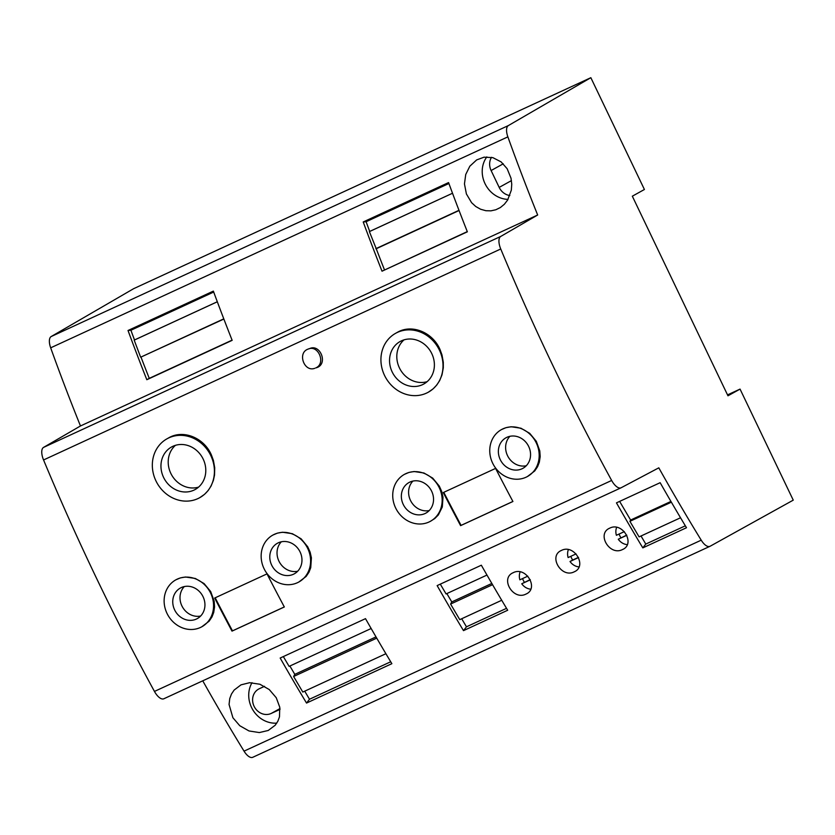 <?xml version="1.0" encoding="UTF-8"?>
<svg xmlns="http://www.w3.org/2000/svg" width="835" height="835" viewBox="0 0 835 835"><rect width="100%" height="100%" fill="white"/><g stroke="black" fill="none" stroke-linecap="round" stroke-linejoin="round"><path stroke-width="1.25" d="M466.4 193.95L464.458 183.909L465.732 174.494L469.834 166.207L476.639 159.923L484.07 157.168L492.869 157.648L501.136 161.906L507.148 168.712L511.02 178.231L511.751 184.211L511.323 190.171L507.617 200.066L504.361 204.262L500.374 207.539L495.823 209.762L490.907 210.848L485.876 210.712L480.626 209.251L475.793 206.537L471.598 202.696L466.4 193.95M486.826 156.907A26.198 23.484 -119 0 0 485.02 183.648A26.198 23.484 -119 0 0 508.024 199.377M527.793 576.171L519.871 579.824A12.233 10.959 -119 0 1 520.121 571.902M401.468 340.826A24.33 21.804 61 0 1 431.424 352.892A24.33 21.804 61 0 1 423.762 384.027A24.33 21.804 61 0 1 422.479 384.685A24.33 21.804 61 0 1 392.513 372.619A24.33 21.804 61 0 1 400.174 341.484A24.33 21.804 61 0 1 401.468 340.826M576.056 553.897L568.124 557.561A12.233 10.959 -119 0 1 568.374 549.628M306.529 703.06L391.865 663.679A985.488 435.682 -114.8 0 1 365.511 618.652L280.174 658.032A985.488 435.682 -114.8 0 0 306.529 703.06L309.493 699.25L390.717 661.769M624.319 531.634L616.387 535.287A12.233 10.959 -119 0 1 616.637 527.365M133.663 288.67L590.846 77.697L508.369 125.574L51.175 336.547L133.663 288.67M508.369 125.574A12.473 5.511 -114.8 0 0 507.868 136.867A985.488 435.682 -114.8 0 0 537.667 215.002L500.749 236.43A12.473 5.511 65.2 0 0 500.739 248.987A1091.522 482.557 -114.8 0 0 611.648 480.459A12.473 5.511 65.2 0 0 621.042 487.807A12.473 5.511 65.2 0 0 621.156 487.744L658.805 467.83A985.488 435.682 -114.8 0 0 701.223 540.172A12.473 5.511 -114.8 0 0 709.927 546.33A12.473 5.511 -114.8 0 0 710.094 546.257L793.25 500.144L740.05 389.1L727.963 395.8L632.325 196.194L644.411 189.493L590.846 77.697M427.176 381.637A24.33 21.804 61 0 1 400.153 369.31A24.33 21.804 61 0 1 404.015 339.866M460.596 525.643L512.92 501.501A1091.522 482.557 -114.8 0 1 495.593 468.404L443.27 492.556A1091.522 482.557 -114.8 0 0 460.596 525.643L461.087 525.372A1090.27 482.004 -114.8 0 1 443.771 492.316M509.841 195.557A13.767 12.337 61 0 1 499.184 187.405L491.105 170.538A13.767 12.337 61 0 1 491.502 157.314M512.899 501.459L461.087 525.372M660.151 482.693A985.488 435.682 65.2 0 0 686.495 527.73L642.814 547.885A985.488 435.682 -114.8 0 1 616.46 502.858L660.151 482.693M626.73 535.099L618.276 539.233L626.814 535.287M570.869 556.298A11.899 10.667 -119 0 0 572.706 560.034L578.467 557.373M304.723 691.171L309.493 699.25M289.881 666.017L294.807 674.367L293.617 676.496L302.802 692.058L385.906 653.711M371.158 628.504L289.108 666.372L283.326 656.571M680.535 517.763L639.088 536.884L629.903 521.322L630.623 520.038L619.622 501.397M641.019 535.997L645.779 544.076L685.347 525.81M645.779 544.076L642.814 547.885M448.562 182.583L363.215 221.964A985.488 435.682 65.2 0 0 382.023 271.187L467.36 231.806A985.488 435.682 65.2 0 1 448.562 182.583M537.667 215.002L80.473 425.965A985.488 435.682 -114.8 0 1 50.674 347.83A12.473 5.511 -114.8 0 1 51.175 336.547M213.363 291.112L128.016 330.493A985.488 435.682 65.2 0 0 146.824 379.716L232.161 340.336A985.488 435.682 65.2 0 1 213.363 291.112M619.132 534.024A11.899 10.667 -119 0 0 620.958 537.761M578.979 566.913A12.233 10.959 -119 0 1 570.013 561.496L578.561 557.55M412.897 481.085A17.462 15.656 -119 0 0 410.465 500.363A17.462 15.656 -119 0 0 429.232 510.54M670.933 501.438L630.623 520.038M570.013 561.496L572.706 560.034M530.204 579.636L521.75 583.769L530.298 579.824M522.616 578.561A11.899 10.667 -119 0 0 524.443 582.298M521.75 583.769A12.233 10.959 -119 0 0 530.726 589.176M467.287 231.608L382.023 271.187M80.473 425.965L43.556 447.393A12.473 5.511 65.2 0 0 43.556 459.96L500.739 248.987M459.062 210.514L376.251 248.726L369.383 231.608L452.518 193.25L369.707 231.431A979.246 432.927 -114.8 0 1 366.106 221.724L448.906 183.512M363.215 221.964L366.106 221.724M375.844 248.684L458.989 210.316M561.517 550.39C548.021 555.933 561.329 578.488 574.167 571.85C587.59 566.37 574.313 543.804 561.517 550.39L560.859 550.724M513.264 572.664C499.758 578.196 513.076 600.762 525.904 594.113C539.337 588.633 526.05 566.067 513.264 572.664L512.606 572.998M439.398 350.095A33.682 30.196 -119 0 0 395.633 333.301A33.682 30.196 -119 0 0 395.289 333.499A33.682 30.196 -119 0 0 384.538 375.416A33.682 30.196 -119 0 0 428.303 392.21A33.682 30.196 -119 0 0 439.398 350.095M506.928 437.3A17.462 15.656 61 0 1 528.68 446.474A17.462 15.656 61 0 1 522.94 468.32A17.462 15.656 61 0 1 522.011 468.79A17.462 15.656 61 0 1 500.499 460.127A17.462 15.656 61 0 1 506 437.77A17.462 15.656 61 0 1 506.928 437.3M492.629 463.133A26.824 24.048 -119 0 0 527.47 476.503A26.824 24.048 -119 0 0 536.31 442.967A26.824 24.048 -119 0 0 501.459 429.597A26.824 24.048 -119 0 0 492.629 463.133M671.371 502.19L629.903 521.322M384.465 269.83A979.246 432.927 -114.8 0 1 376.251 248.726M618.276 539.233A12.233 10.959 -119 0 0 627.242 544.639M611.648 480.459L154.454 691.422A12.473 5.511 65.2 0 0 163.848 698.77A12.473 5.511 65.2 0 0 163.973 698.707L620.916 487.859M252.901 757.22A12.473 5.511 -114.8 0 1 252.744 757.303A12.473 5.511 -114.8 0 1 244.039 751.145A985.488 435.682 -114.8 0 1 202.748 680.817M463.498 630.634L507.69 610.239A985.488 435.682 -114.8 0 1 481.336 565.212L437.143 585.596A985.488 435.682 -114.8 0 0 463.498 630.634L466.462 626.814L506.542 608.329M276.249 697.736L269.267 689.564L259.904 684.241L249.613 682.706L240.991 684.857L234.134 690.075L231.462 694.042L229.75 698.571L229.061 704.458L232.902 717.745L239.781 725.73L249.007 730.959L259.309 732.566L268.223 730.479L275.206 725.229L277.867 721.221L279.474 716.868L279.777 707.245L276.249 697.736M622.43 549.576C635.852 544.096 622.566 521.531 609.78 528.127C596.273 533.659 609.592 556.225 622.43 549.576L623.087 549.242M609.78 528.127L609.122 528.461M574.167 571.85L574.824 571.516M525.904 594.113L526.572 593.779M396.928 332.591C411.519 323.594 432.76 332.184 440.097 349.719L441.997 354.948L443.302 362.265L443.312 367.744L442.007 374.832L439.669 380.572L436.757 385.039L433.156 388.828L428.376 392.168M461.692 618.745L466.462 626.814M431.664 491.251A17.462 15.656 -119 0 0 431.653 491.241A17.462 15.656 -119 0 0 408.973 482.546A17.462 15.656 -119 0 0 403.221 504.382A17.462 15.656 -119 0 0 425.913 513.097A17.462 15.656 -119 0 0 431.664 491.251M395.602 507.899A26.824 24.048 -119 0 0 430.442 521.28A26.824 24.048 -119 0 0 439.283 487.744A26.824 24.048 -119 0 0 404.432 474.363A26.824 24.048 -119 0 0 395.602 507.899M404.547 474.301L408.983 472.422L414.108 471.524L423.93 472.986L432.687 478.1L439.273 486.053L441.694 491.429L442.988 497.138L442.31 506.949L438.365 514.924L434.784 518.545L430.442 521.28M168.326 438.072C182.928 429.075 204.168 437.665 211.495 455.2L213.405 460.429L214.71 467.746L214.532 475.031L213.416 480.313L211.067 486.053L208.165 490.521L204.565 494.31L199.784 497.65M272.982 535.016L277.418 533.137L282.533 532.239L292.365 533.701L301.111 538.815L307.708 546.768L310.129 552.144L311.413 557.843L310.735 567.664L309.013 572.152L306.142 576.432L298.878 581.985A26.824 24.048 -119 0 0 307.718 548.449A26.824 24.048 -119 0 0 272.868 535.078A26.824 24.048 -119 0 0 264.027 568.614A26.824 24.048 -119 0 0 298.878 581.985M284.328 606.982L232.005 631.124A1091.522 482.557 -114.8 0 1 214.678 598.037L267.002 573.885A1091.522 482.557 -114.8 0 0 284.328 606.982M175.955 579.782L180.391 577.903L185.516 577.006L195.338 578.467L204.084 583.582L210.681 591.535L214.177 601.179L214.564 606.888L213.718 612.431L211.986 616.919L209.115 621.198L201.851 626.761A26.824 24.048 -119 0 0 210.691 593.226A26.824 24.048 -119 0 0 175.841 579.845A26.824 24.048 -119 0 0 167 613.381A26.824 24.048 -119 0 0 201.851 626.761M501.574 429.534L506.01 427.656L511.135 426.758L520.957 428.219L529.714 433.334L536.3 441.287L539.796 450.921L540.182 456.641L539.337 462.173L537.604 466.671L534.734 470.95L527.47 476.503M309.388 348.727C319.784 343.268 328.228 363.079 317.363 367.431L315.661 367.964C326.109 363.893 318.709 344.918 308.574 348.905L307.614 349.28C297.364 353.362 304.222 372.191 314.691 368.339M154.454 691.422A1091.522 482.557 -114.8 0 1 43.556 459.96M446.85 593.581L451.777 601.931L450.587 604.07L459.772 619.633L501.72 600.271M450.587 604.07L492.556 584.698M526.259 465.763A17.462 15.656 61 0 1 508.024 456.62A17.462 15.656 61 0 1 509.924 436.308M740.05 389.1L727.525 394.882M451.777 601.931L491.825 583.446M264.528 686.328L259.309 688.729A13.725 12.306 -119 0 0 258.589 689.105A13.725 12.306 -119 0 0 254.268 706.66A13.725 12.306 -119 0 0 271.166 713.466L279.965 708.591M293.617 676.496L376.742 638.149M217.309 301.759L134.508 339.96A979.246 432.927 -114.8 0 1 130.907 330.253L213.708 292.041M223.863 319.043L140.645 357.213L223.79 318.845M232.088 340.137L149.267 378.359A979.246 432.927 -114.8 0 1 141.052 357.255M140.645 357.213L134.184 340.137L217.319 301.779M149.267 378.359L146.824 379.716M128.016 330.493L130.907 330.253M294.807 674.367L376.011 636.896M203.072 596.743A17.462 15.656 -119 0 0 203.062 596.722A17.462 15.656 -119 0 0 180.381 588.028A17.462 15.656 -119 0 0 174.619 609.863A17.462 15.656 -119 0 0 197.321 618.578A17.462 15.656 -119 0 0 203.072 596.743M184.305 586.567A17.462 15.656 -119 0 0 181.873 605.845A17.462 15.656 -119 0 0 200.64 616.021M210.806 455.586A33.682 30.196 -119 0 0 167.042 438.782A33.682 30.196 -119 0 0 155.947 480.897A33.682 30.196 -119 0 0 199.711 497.691A33.682 30.196 -119 0 0 214.334 468.811A33.682 30.196 -119 0 0 210.806 455.586M172.866 446.308A24.33 21.804 61 0 1 202.821 458.373A24.33 21.804 61 0 1 195.171 489.508A24.33 21.804 61 0 1 193.877 490.166A24.33 21.804 61 0 1 163.921 478.1A24.33 21.804 61 0 1 171.582 446.965A24.33 21.804 61 0 1 172.866 446.308M198.584 487.118A24.33 21.804 61 0 1 171.551 474.791A24.33 21.804 61 0 1 175.423 445.347M284.307 606.941L232.485 630.853A1090.27 482.004 -114.8 0 1 215.179 597.797M278.326 542.792A17.462 15.656 61 0 1 300.089 551.956A17.462 15.656 61 0 1 294.337 573.802A17.462 15.656 61 0 1 293.419 574.271A17.462 15.656 61 0 1 271.907 565.608A17.462 15.656 61 0 1 277.408 543.261A17.462 15.656 61 0 1 278.326 542.792M297.667 571.244A17.462 15.656 61 0 1 279.433 562.101A17.462 15.656 61 0 1 281.332 541.79M252.024 682.696A26.198 23.484 -119 0 0 251.533 707.443A26.198 23.484 -119 0 0 276.771 723.12M280.049 709.374L271.166 713.466M486.972 575.065L446.078 593.935L440.295 584.145M511.448 180.61L499.184 187.405M507.868 136.867L50.674 347.83M503.255 163.806L491.105 170.538M43.556 447.393L500.749 236.43M701.223 540.172L244.039 751.145M315.661 367.964L317.363 367.431M163.848 698.77L621.042 487.807M709.927 546.33L252.744 757.303M397.283 332.393L395.633 333.301M168.68 437.874L167.042 438.782M308.574 348.905L310.349 348.352"/></g></svg>

